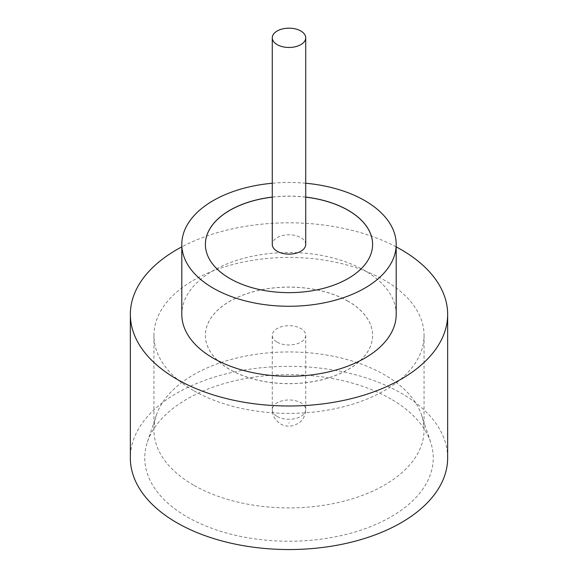 <?xml version="1.0" encoding="UTF-8"?>
<svg xmlns="http://www.w3.org/2000/svg" width="578" height="578" viewBox="0 0 578 578"><rect width="100%" height="100%" fill="white"/><g stroke="black" fill="none" stroke-linecap="round" stroke-linejoin="round"><path stroke-width="0.43" stroke-dasharray="2.89 2.17" d="M305.726 244.451A16.726 9.653 0 0 0 300.827 237.623A16.726 9.653 0 0 0 282.599 235.535A16.726 9.653 0 0 0 272.274 244.451M391.01 399.051A144.262 83.29 0 0 0 246.727 378.315A144.262 83.29 0 0 0 147.354 442.163A144.262 83.29 0 0 0 186.99 516.84A144.262 83.29 0 0 0 356.64 531.507A144.262 83.29 0 0 0 430.646 442.163A144.262 83.29 0 0 0 391.01 399.051M193.493 485.079A135.064 77.979 180 0 1 153.936 429.938A135.064 77.979 180 0 1 156.378 415.163A135.064 77.979 180 0 1 249.421 355.376A135.064 77.979 180 0 1 384.507 374.797A135.064 77.979 180 0 1 421.622 415.163A135.064 77.979 180 0 1 424.064 429.938A135.064 77.979 180 0 1 340.688 501.979A135.064 77.979 180 0 1 193.493 485.079M193.493 390.547A135.064 77.979 180 0 1 153.936 335.406A135.064 77.979 180 0 1 237.312 263.366A135.064 77.979 180 0 1 384.507 280.265A135.064 77.979 180 0 1 424.064 335.406A135.064 77.979 180 0 1 340.688 407.454A135.064 77.979 180 0 1 193.493 390.547M396.197 314.403A107.197 61.889 0 0 0 364.797 270.641A107.197 61.889 0 0 0 247.976 257.224A107.197 61.889 0 0 0 181.803 314.403M447.654 457.942A158.654 91.599 0 0 0 401.183 393.177A158.654 91.599 0 0 0 228.288 373.323A158.654 91.599 0 0 0 130.346 457.942M305.726 197.084A83.615 48.27 0 0 0 272.274 197.084M305.726 197.156A83.615 48.27 0 0 0 272.274 197.156M205.385 244.415A83.615 48.27 0 0 0 205.385 244.451A83.615 48.27 0 0 0 229.878 278.589A83.615 48.27 0 0 0 321 289.051A83.615 48.27 0 0 0 372.615 244.451A83.615 48.27 0 0 0 372.615 244.415M348.122 301.203A83.615 48.27 0 0 0 257 290.741A83.615 48.27 0 0 0 205.385 335.341A83.615 48.27 0 0 0 229.878 369.472A83.615 48.27 0 0 0 321 379.934A83.615 48.27 0 0 0 372.615 335.341A83.615 48.27 0 0 0 348.122 301.203M348.122 301.275A83.615 48.27 0 0 0 257 290.806A83.615 48.27 0 0 0 205.385 335.406A83.615 48.27 0 0 0 229.878 369.544A83.615 48.27 0 0 0 321 380.006A83.615 48.27 0 0 0 372.615 335.406A83.615 48.27 0 0 0 348.122 301.275M277.173 342.169A16.726 9.653 0 0 0 295.401 344.257A16.726 9.653 0 0 0 305.726 335.341A16.726 9.653 0 0 0 300.827 328.514A16.726 9.653 0 0 0 282.599 326.418A16.726 9.653 0 0 0 272.274 335.341A16.726 9.653 0 0 0 277.173 342.169M396.197 246.878A158.654 91.599 0 0 0 181.803 246.878M305.726 183.248A107.197 61.889 0 0 0 272.274 183.248M289.303 422.756L288.697 423.11L289.303 422.756M277.173 416.456A16.726 9.653 0 0 0 295.401 418.551A16.726 9.653 0 0 0 305.726 409.629A16.726 9.653 0 0 0 300.827 402.801A16.726 9.653 0 0 0 282.599 400.713A16.726 9.653 0 0 0 272.274 409.629A16.726 9.653 0 0 0 277.173 416.456M156.378 415.163L147.354 442.163M153.936 335.406L153.936 429.938M305.726 335.341L305.726 409.629C305.379 417.807 300.567 422.048 298.421 423.313L294.007 425.415C288.588 426.672 284.101 426.174 280.547 423.92C275.092 420.3 272.332 415.539 272.274 409.629L272.274 335.341M424.064 335.406L424.064 429.938M421.622 415.163L430.646 442.163"/><path stroke-width="0.87" d="M277.173 44.643A16.726 9.653 0 0 0 295.401 46.739A16.726 9.653 0 0 0 305.726 37.823A16.726 9.653 0 0 0 300.827 30.995A16.726 9.653 0 0 0 282.599 28.9A16.726 9.653 0 0 0 272.274 37.823A16.726 9.653 0 0 0 277.173 44.643M272.274 37.823L272.274 244.451A16.726 9.653 0 0 0 277.173 251.278A16.726 9.653 0 0 0 295.401 253.374A16.726 9.653 0 0 0 305.726 244.451L305.726 37.823M272.274 183.248A107.197 61.889 0 0 0 181.803 244.378L181.803 314.403A107.197 61.889 0 0 0 213.203 358.165A107.197 61.889 0 0 0 330.024 371.582A107.197 61.889 0 0 0 396.197 314.403L396.197 244.378A107.197 61.889 0 0 0 364.797 200.617A107.197 61.889 0 0 0 305.726 183.248M181.803 244.378A107.197 61.889 0 0 0 213.203 288.14A107.197 61.889 0 0 0 330.024 301.557A107.197 61.889 0 0 0 396.197 244.378M181.803 246.878A158.654 91.599 0 0 0 130.346 314.403A158.654 91.599 0 0 0 176.817 379.168A158.654 91.599 0 0 0 349.712 399.03A158.654 91.599 0 0 0 447.654 314.403A158.654 91.599 0 0 0 401.183 249.631A158.654 91.599 0 0 0 396.197 246.878M130.346 314.403L130.346 457.942A158.654 91.599 0 0 0 176.817 522.714A158.654 91.599 0 0 0 349.712 542.569A158.654 91.599 0 0 0 447.654 457.942L447.654 314.403M272.274 197.084A83.615 48.27 0 0 0 205.385 244.378A83.615 48.27 0 0 0 229.878 278.517A83.615 48.27 0 0 0 321 288.978A83.615 48.27 0 0 0 372.615 244.378A83.615 48.27 0 0 0 348.122 210.248A83.615 48.27 0 0 0 305.726 197.084M372.615 244.415A83.615 48.27 0 0 0 348.122 210.32A83.615 48.27 0 0 0 305.726 197.156M272.274 197.156A83.615 48.27 0 0 0 205.385 244.415"/></g></svg>

